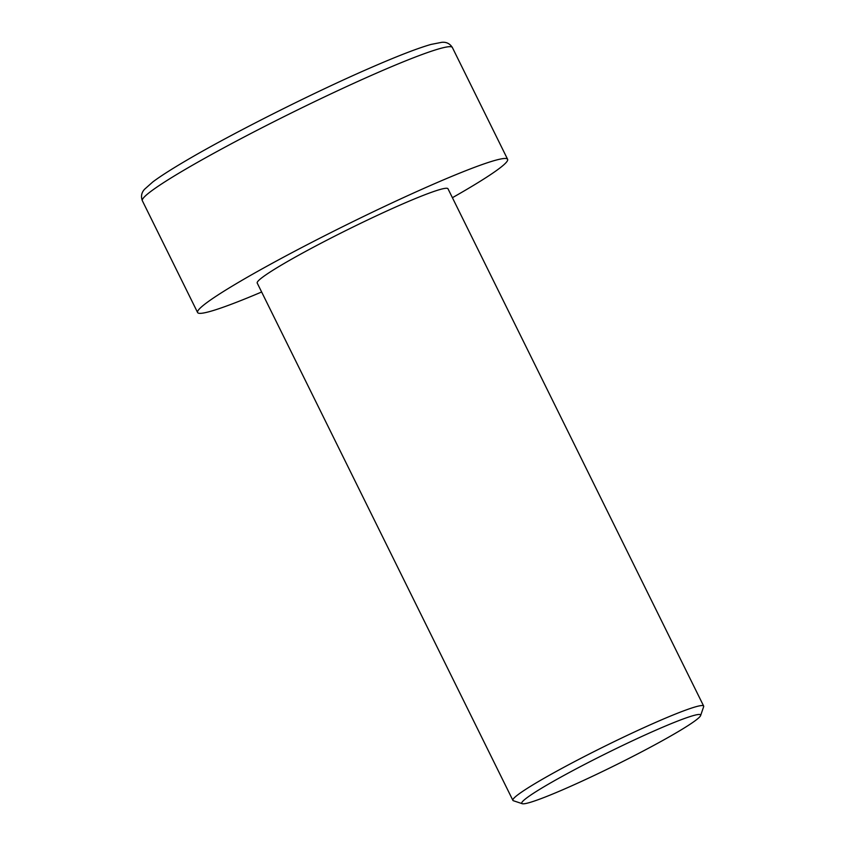 <?xml version="1.0" encoding="UTF-8"?>
<svg xmlns="http://www.w3.org/2000/svg" width="846" height="846" viewBox="0 0 846 846"><rect width="100%" height="100%" fill="white"/><g stroke="black" fill="none" stroke-linecap="round" stroke-linejoin="round"><path stroke-width="1.27" d="M565.392 788.62A99.754 7.297 153.7 0 0 700.625 715.547A99.754 7.297 153.7 0 0 657.014 729.664A99.754 7.297 153.7 0 0 562.802 776.057A99.754 7.297 153.7 0 0 522.246 803.7A99.754 7.297 153.7 0 0 565.392 788.62M522.246 803.7L513.385 800.728A106.406 7.783 -26.3 0 1 512.877 800.337A106.406 7.783 -26.3 0 1 559.618 769.606A106.406 7.783 -26.3 0 1 657.131 721.754A106.406 7.783 -26.3 0 1 703.65 706.05A106.406 7.783 -26.3 0 1 703.65 706.696L700.625 715.547M703.65 706.05L447.989 188.764A106.406 7.783 153.7 0 0 401.469 204.468A106.406 7.783 153.7 0 0 303.957 252.32A106.406 7.783 153.7 0 0 257.216 283.05L512.877 800.337M261.636 291.997A172.901 12.648 -26.3 0 1 197.594 312.512A172.901 12.648 -26.3 0 1 273.554 262.577A172.901 12.648 -26.3 0 1 432.01 184.809A172.901 12.648 -26.3 0 1 507.611 159.302A172.901 12.648 -26.3 0 1 452.409 197.7M142.35 200.735C139.897 194.178 143.704 190.255 144.571 189.25L152.84 181.911C160.264 176.359 171.347 169.263 186.088 160.613C231.92 133.583 312.438 93.049 369.903 68.071C397.25 56.143 417.628 48.254 431.037 44.426L441.887 42.3C443.219 42.226 448.644 41.581 452.367 47.513A172.901 12.648 153.7 0 0 376.756 73.031A172.901 12.648 153.7 0 0 218.31 150.8A172.901 12.648 153.7 0 0 142.35 200.735L197.594 312.512M452.367 47.513L507.611 159.302"/></g></svg>
